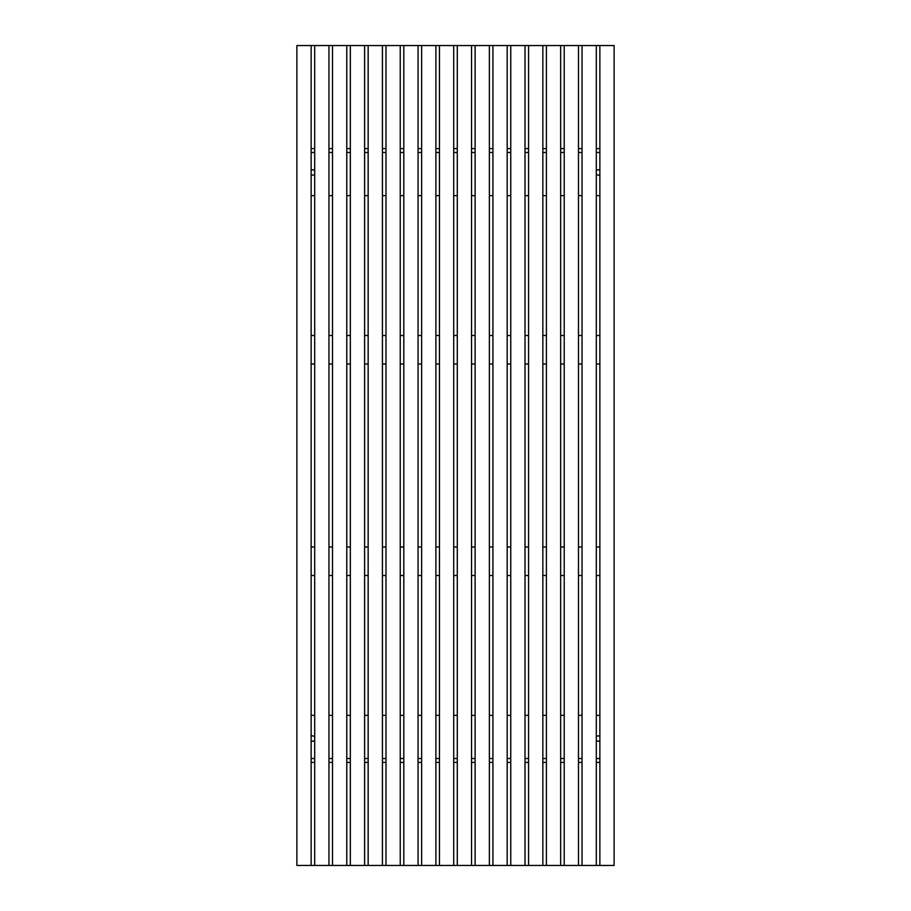 <?xml version="1.0" encoding="UTF-8"?>
<svg xmlns="http://www.w3.org/2000/svg" width="911" height="911" viewBox="0 0 911 911"><rect width="100%" height="100%" fill="white"/><g stroke="black" fill="none" stroke-linecap="round" stroke-linejoin="round"><path stroke-width="1.37" d="M311.129 758.51L314.694 758.51M328.951 758.51L332.515 758.51M346.772 758.51L350.336 758.51M364.594 758.51L368.158 758.51M382.426 758.51L385.991 758.51M400.248 758.51L403.812 758.51M418.069 758.51L421.634 758.51M435.891 758.51L439.455 758.51M453.712 758.51L457.288 758.51M471.545 758.51L475.109 758.51M489.366 758.51L492.931 758.51M507.188 758.51L510.752 758.51M525.009 758.51L528.574 758.51M542.842 758.51L546.406 758.51M560.664 758.51L564.228 758.51M578.485 758.51L582.049 758.51M596.306 758.51L599.871 758.51M599.871 865.45L596.306 865.45L596.306 45.55L614.128 45.55L614.128 865.45L599.871 865.45L599.871 45.55M596.306 865.45L578.485 865.45L578.485 45.55L596.306 45.55M578.485 865.45L560.664 865.45L560.664 45.55L578.485 45.55M560.664 865.45L542.842 865.45L542.842 45.55L560.664 45.55M542.842 865.45L525.009 865.45L525.009 45.55L542.842 45.55M525.009 865.45L507.188 865.45L507.188 45.55L525.009 45.55M507.188 865.45L489.366 865.45L489.366 45.55L507.188 45.55M489.366 865.45L471.545 865.45L471.545 45.55L489.366 45.55M471.545 865.45L453.712 865.45L453.712 45.55L471.545 45.55M453.712 865.45L435.891 865.45L435.891 45.55L453.712 45.55M435.891 865.45L418.069 865.45L418.069 45.55L435.891 45.55M418.069 865.45L400.248 865.45L400.248 45.55L418.069 45.55M400.248 865.45L382.426 865.45L382.426 45.55L400.248 45.55M382.426 865.45L364.594 865.45L364.594 45.55L382.426 45.55M364.594 865.45L346.772 865.45L346.772 45.55L364.594 45.55M346.772 865.45L328.951 865.45L328.951 45.55L346.772 45.55M328.951 865.45L311.129 865.45L311.129 45.55L328.951 45.55M599.871 736.282A2.676 2.676 0 0 0 596.306 736.942M596.306 740.153A2.676 2.676 0 0 0 599.871 740.802M314.694 736.942A2.676 2.676 0 0 0 311.129 736.282M311.129 740.802A2.676 2.676 0 0 0 314.694 740.153M599.871 715.374L596.306 715.374M582.049 715.374L578.485 715.374M564.228 715.374L560.664 715.374M546.406 715.374L542.842 715.374M528.574 715.374L525.009 715.374M510.752 715.374L507.188 715.374M492.931 715.374L489.366 715.374M475.109 715.374L471.545 715.374M457.288 715.374L453.712 715.374M439.455 715.374L435.891 715.374M421.634 715.374L418.069 715.374M403.812 715.374L400.248 715.374M385.991 715.374L382.426 715.374M368.158 715.374L364.594 715.374M350.336 715.374L346.772 715.374M332.515 715.374L328.951 715.374M314.694 715.374L311.129 715.374M332.515 749.411L332.515 755.117M578.485 742.647L578.485 736.942M578.485 755.117L578.485 749.411M332.515 736.942L332.515 742.647M510.752 758.328L508.976 758.51M402.024 758.51L400.248 758.328M599.871 152.49L596.306 152.49M582.049 152.49L578.485 152.49M564.228 152.49L560.664 152.49M546.406 152.49L542.842 152.49M528.574 152.49L525.009 152.49M510.752 152.49L507.188 152.49M492.931 152.49L489.366 152.49M475.109 152.49L471.545 152.49M457.288 152.49L453.712 152.49M439.455 152.49L435.891 152.49M421.634 152.49L418.069 152.49M403.812 152.49L400.248 152.49M385.991 152.49L382.426 152.49M368.158 152.49L364.594 152.49M350.336 152.49L346.772 152.49M332.515 152.49L328.951 152.49M314.694 152.49L311.129 152.49M311.129 174.718A2.676 2.676 0 0 0 314.694 174.058M314.694 170.847A2.676 2.676 0 0 0 311.129 170.198M596.306 174.058A2.676 2.676 0 0 0 599.871 174.718M599.871 170.198A2.676 2.676 0 0 0 596.306 170.847M311.129 195.626L314.694 195.626M328.951 195.626L332.515 195.626M346.772 195.626L350.336 195.626M364.594 195.626L368.158 195.626M382.426 195.626L385.991 195.626M400.248 195.626L403.812 195.626M418.069 195.626L421.634 195.626M435.891 195.626L439.455 195.626M453.712 195.626L457.288 195.626M471.545 195.626L475.109 195.626M489.366 195.626L492.931 195.626M507.188 195.626L510.752 195.626M525.009 195.626L528.574 195.626M542.842 195.626L546.406 195.626M560.664 195.626L564.228 195.626M578.485 195.626L582.049 195.626M596.306 195.626L599.871 195.626M578.485 161.589L578.485 155.883M332.515 168.353L332.515 174.058M332.515 155.883L332.515 161.589M578.485 174.058L578.485 168.353M400.248 152.672L402.024 152.49M508.976 152.49L510.752 152.672M311.129 45.55L296.872 45.55L296.872 865.45L311.129 865.45M314.694 865.45L314.694 45.55M332.515 865.45L332.515 45.55M350.336 865.45L350.336 45.55M368.158 865.45L368.158 45.55M385.991 865.45L385.991 45.55M403.812 865.45L403.812 45.55M421.634 865.45L421.634 45.55M439.455 865.45L439.455 45.55M457.288 865.45L457.288 45.55M475.109 865.45L475.109 45.55M492.931 865.45L492.931 45.55M510.752 865.45L510.752 45.55M528.574 865.45L528.574 45.55M546.406 865.45L546.406 45.55M564.228 865.45L564.228 45.55M582.049 865.45L582.049 45.55M311.129 575.513L314.694 575.513M328.951 575.513L332.515 575.513M346.772 575.513L350.336 575.513M364.594 575.513L368.158 575.513M382.426 575.513L385.991 575.513M400.248 575.513L403.812 575.513M418.069 575.513L421.634 575.513M435.891 575.513L439.455 575.513M453.712 575.513L457.288 575.513M471.545 575.513L475.109 575.513M489.366 575.513L492.931 575.513M507.188 575.513L510.752 575.513M525.009 575.513L528.574 575.513M542.842 575.513L546.406 575.513M560.664 575.513L564.228 575.513M578.485 575.513L582.049 575.513M596.306 575.513L599.871 575.513M599.871 546.999L596.306 546.999M582.049 546.999L578.485 546.999M564.228 546.999L560.664 546.999M546.406 546.999L542.842 546.999M528.574 546.999L525.009 546.999M510.752 546.999L507.188 546.999M492.931 546.999L489.366 546.999M475.109 546.999L471.545 546.999M457.288 546.999L453.712 546.999M439.455 546.999L435.891 546.999M421.634 546.999L418.069 546.999M403.812 546.999L400.248 546.999M385.991 546.999L382.426 546.999M368.158 546.999L364.594 546.999M350.336 546.999L346.772 546.999M332.515 546.999L328.951 546.999M314.694 546.999L311.129 546.999M311.129 364.001L314.694 364.001M328.951 364.001L332.515 364.001M346.772 364.001L350.336 364.001M364.594 364.001L368.158 364.001M382.426 364.001L385.991 364.001M400.248 364.001L403.812 364.001M418.069 364.001L421.634 364.001M435.891 364.001L439.455 364.001M453.712 364.001L457.288 364.001M471.545 364.001L475.109 364.001M489.366 364.001L492.931 364.001M507.188 364.001L510.752 364.001M525.009 364.001L528.574 364.001M542.842 364.001L546.406 364.001M560.664 364.001L564.228 364.001M578.485 364.001L582.049 364.001M596.306 364.001L599.871 364.001M599.871 335.487L596.306 335.487M582.049 335.487L578.485 335.487M564.228 335.487L560.664 335.487M546.406 335.487L542.842 335.487M528.574 335.487L525.009 335.487M510.752 335.487L507.188 335.487M492.931 335.487L489.366 335.487M475.109 335.487L471.545 335.487M457.288 335.487L453.712 335.487M439.455 335.487L435.891 335.487M421.634 335.487L418.069 335.487M403.812 335.487L400.248 335.487M385.991 335.487L382.426 335.487M368.158 335.487L364.594 335.487M350.336 335.487L346.772 335.487M332.515 335.487L328.951 335.487M314.694 335.487L311.129 335.487M599.871 762.427L596.306 762.427M582.049 762.427L578.485 762.427M564.228 762.427L560.664 762.427M546.406 762.427L542.842 762.427M528.574 762.427L525.009 762.427M510.752 762.427L507.188 762.427M492.931 762.427L489.366 762.427M475.109 762.427L471.545 762.427M457.288 762.427L453.712 762.427M439.455 762.427L435.891 762.427M421.634 762.427L418.069 762.427M403.812 762.427L400.248 762.427M385.991 762.427L382.426 762.427M368.158 762.427L364.594 762.427M350.336 762.427L346.772 762.427M332.515 762.427L328.951 762.427M314.694 762.427L311.129 762.427M311.129 148.573L314.694 148.573M328.951 148.573L332.515 148.573M346.772 148.573L350.336 148.573M364.594 148.573L368.158 148.573M382.426 148.573L385.991 148.573M400.248 148.573L403.812 148.573M418.069 148.573L421.634 148.573M435.891 148.573L439.455 148.573M453.712 148.573L457.288 148.573M471.545 148.573L475.109 148.573M489.366 148.573L492.931 148.573M507.188 148.573L510.752 148.573M525.009 148.573L528.574 148.573M542.842 148.573L546.406 148.573M560.664 148.573L564.228 148.573M578.485 148.573L582.049 148.573M596.306 148.573L599.871 148.573"/></g></svg>
